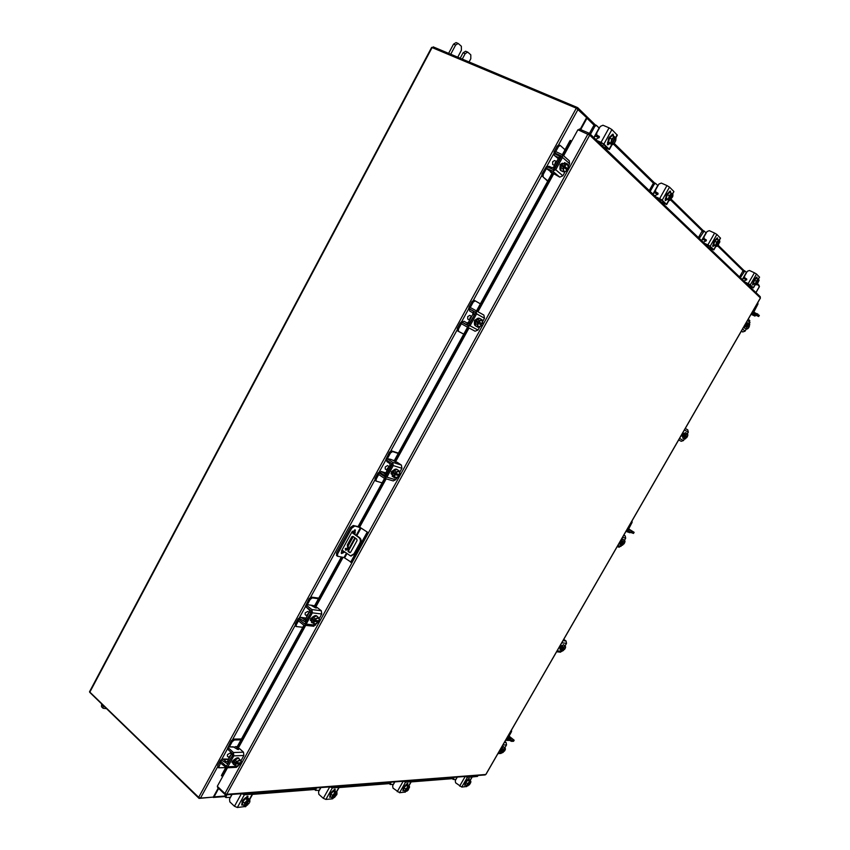 <?xml version="1.0" encoding="UTF-8"?>
<svg xmlns="http://www.w3.org/2000/svg" width="850" height="850" viewBox="0 0 850 850"><rect width="100%" height="100%" fill="white"/><g stroke="black" fill="none" stroke-linecap="round" stroke-linejoin="round"><path stroke-width="1.27" d="M336.77 555.56L336.504 553.074L350.582 527.393L353.26 525.513L360.421 527.691L367.997 532.536L359.306 526.894L385.762 478.72M367.997 532.536L351.539 562.445L344.027 557.547L346.354 553.297M353.26 525.513L359.306 526.894M354.376 526.309L351.698 528.201L337.609 553.892L337.546 556.24L344.027 557.547M367.083 532.334L350.614 562.275M353.536 533.322L354.684 529.837M341.158 552.936L343.623 551.268M354.652 534.129L355.396 530.017L351.836 532.132L341.626 550.747L341.541 553.573L344.728 552.086M345.939 549.992L346.662 548.675M348.149 545.966L353.292 536.616M346.619 549.759L346.088 548.239L345.228 548.739L345.769 550.269L346.619 549.759M346.481 548.431L346.109 550.226M354.408 531.686L352.442 531.25M341.998 550.077L350.519 555.9L353.929 553.881L359.794 543.203C360.814 540.919 360.527 539.059 358.934 537.604L351.709 532.376M351.858 532.111L359.678 537.763C361.271 539.219 361.558 541.078 360.538 543.362L359.794 543.203M354.216 532.089L352.155 531.633M353.929 553.881L354.673 554.03L360.538 543.362M348.118 551.48L347.299 544.977L351.804 536.775L352.984 536.392L356.841 539.187L357.053 540.579L350.689 552.139L349.52 552.511L348.118 551.48L348.872 551.629L348.054 545.126L352.548 536.934L351.804 536.775M350.189 552.606L348.872 551.629M353.079 536.467L352.548 536.934M354.673 554.03L350.869 555.974M347.299 544.977L348.054 545.126M231.126 754.683L229.096 756.883L228.746 759.018M222.594 759.018L228.703 759.093M240.986 739.851L234.377 739.989L232.231 741.646L231.264 740.764L227.991 747.437M231.636 752.824L231.54 754.194L232.507 755.087L232.879 754.035M229.351 746.906L234.515 747.107M232.231 741.646L229.394 746.821M231.264 740.764L233.41 739.107L234.377 739.989M241.474 738.947L233.41 739.107M220.522 763.013L218.577 767.784L225.516 767.614M228.554 759.358L223.784 759.549L226.174 761.749L227.375 761.696M223.784 759.549L222.232 759.029L220.543 760.325L217.717 765.478L218.684 766.371M222.317 760.58L226.95 763.534L228.841 762.291M227.524 761.515L226.174 761.749M218.099 767.04L217.717 765.478M237.278 746.597L235.216 746.661M232.358 755.097L231.381 754.205L227.428 761.419L228.395 762.312L232.794 755.076M233.357 764.416L233.282 761.239C235.227 758.423 237.033 757.35 238.701 758.019L238.914 758.296M233.219 763.343L235.036 760.038M235.142 759.932L238.223 758.189M238.329 758.189L239.594 759.347M234.483 765L233.208 763.449M233.251 761.292L234.143 759.496M231.444 754.205L230.169 753.036L227.46 754.63L227.364 756.128L228.82 757.477M233.176 763.417L236.258 766.636L233.176 763.417L234.929 765.021L235.769 763.98L234.749 763.045L235.312 762.025L236.332 762.96L236.821 761.579L235.067 759.974L233.176 763.417M235.067 759.974L236.821 761.579L240.04 759.762L238.287 758.157L235.067 759.974M221.244 760.463L220.479 762.981L226.504 767.826L227.821 766.806L233.824 755.873L233.431 752.526L243.482 752.186L243.886 755.491L240.954 760.824L240.858 762.769L241.357 761.377L240.04 759.762M239.296 762.843L240.316 763.768L236.258 766.636M235.726 765.946L235.769 763.98M237.915 765.988L235.854 766.084M236.332 762.96L238.489 760.931M240.858 762.769L234.749 763.045M235.822 763.991L240.316 763.768M238.776 760.771L240.837 760.676M240.306 763.789L236.332 767.348M232.688 763.13L232.326 761.281L234.791 759.305M237.617 749.424L238.17 748.213L239.615 748.669L243.482 752.186M233.431 752.526L228.629 748.128L227.917 749.424L232.719 753.822L232.857 754.981L226.398 766.264L221.191 761.685M227.917 749.424L227.471 748.393L228.129 747.192M238.159 748.425L238.584 749.594L237.129 749.137L233.229 746.799L228.661 746.927L228.629 748.128M220.479 762.981L220.044 761.929L220.702 760.739M232.868 762.184L231.997 762.227M455.993 779.376L457.002 777.091M454.027 777.325L453.252 779.471L455.717 779.344M452.636 778.855L452.604 777.697L453.433 778.366M465.609 784.816L465.078 784.401C464.886 782.425 465.991 780.789 468.371 779.482L469.328 780.088M465.364 784.561L465.864 782.51M465.917 782.425L467.84 780.258M467.914 780.204L469.211 779.939M465.354 784.603L466.831 785.814L465.354 784.603L465.874 782.468L467.882 780.215L469.37 781.416L467.882 780.215L469.359 780.088L470.836 781.288L470.719 782.584L469.391 784.784L467.681 785.634M467.362 783.679L470.039 781.49L467.511 785.889L466.831 785.814L467.362 783.679L465.874 782.468M470.039 781.49L469.179 780.789L470.836 781.288M467.543 785.878L467.245 784.975M467.978 785.836L470.475 781.458M467.288 784.784L468.435 782.786M468.616 782.584L470.029 781.532M470.475 781.501L470.762 782.393M465.779 784.954L464.716 785.368L464.908 784.146M469.954 780.576L472.047 776.942L467.383 777.304L461.773 787.079L455.611 782.808L455.249 780.661L457.311 777.07M472.047 776.942L471.761 775.954M471.197 776.008L465.97 776.401M465.407 776.454L467.383 777.304M467.298 779.981L469.232 778.441L468.987 779.758M466.714 786.505L461.773 787.079M461.486 776.751L460.711 776.804M468.382 778.674L467.851 779.641M230.446 797.374L231.763 794.442M226.706 794.835L225.845 797.534L230.148 797.364M225.377 796.779L225.027 795.303L225.962 796.195M225.335 794.739L225.027 795.303M242.388 803.983L242.101 803.803C241.644 801.157 243.153 799.064 246.649 797.544L247.775 798.086M242.505 804.174L242.824 801.539M242.887 801.423L245.607 798.575M245.714 798.511L248.115 798.32M242.505 804.238L244.194 805.821L244.566 804.504L244.524 803.08L242.824 801.486L242.505 804.238L244.194 805.821M244.524 803.08L247.361 800.105L248.413 800.19L247.424 799.276L249.857 799.893L248.157 798.309L245.661 798.522L242.824 801.486M247.669 804.897L245.99 805.843L249.071 803.356M248.413 800.19L245.289 805.885L244.194 805.832M247.361 800.105L245.661 798.522L247.361 800.105M249.677 802.304L249.857 799.893M249.868 801.571L249.592 802.432M245.289 805.885L244.534 804.759M246.032 805.821L249.156 800.137M244.566 804.504L246.001 801.901M246.256 801.635L248.413 800.254M249.146 800.19L249.9 801.327M243.249 804.939L241.846 805.12L241.952 803.622M249.369 799.436L252.28 794.166L244.375 794.782L237.352 807.489L234.462 806.268L229.829 801.879L229.5 799.085L232.082 794.421M252.28 794.166L252.397 792.848M251.451 792.923L242.59 793.602M241.634 793.677L244.375 794.782M244.938 798.224L247.956 796.259L247.743 797.959M245.873 806.438L237.352 807.489M237.001 794.038L236.087 794.112M242.346 804.036L241.687 804.334M247.18 796.153L246.542 797.555M578.691 130.103L579.286 129.009L589.284 133.312L588.657 134.449M225.569 793.964L225.197 794.633L226.716 794.293L224.931 793.518L217.303 786.303L227.481 767.784M563.614 155.805L577.915 129.763L589.688 135.15L589.284 133.312M485.934 774.265L485.053 774.934M225.197 794.633L217.579 787.429L217.898 786.866M760.219 296.692L760.325 298.042M571.646 141.174L570.562 142.237L569.457 141.621L570.254 140.356L571.338 140.972L563.359 155.571L571.37 140.983L570.254 140.356M221.468 775.593L221.808 774.764L222.849 775.349L222.817 776.273M221.808 774.764L225.686 767.709M236.3 748.383L303.949 625.164M314.022 606.826L341.36 557.037M358.073 526.607L384.561 478.359M394.049 461.072L467.564 327.197M476.489 310.93L552.277 172.901M546.529 168.311L545.594 168.056L546.391 166.6L547.326 166.855L546.529 168.311L552.628 171.116L555.751 169.745L562.519 157.431L562.328 154.668L569.457 141.621M222.849 775.349L226.992 767.805M237.203 749.201L305.235 625.345M314.989 607.58L342.614 557.271M395.08 461.763L468.658 327.781M477.572 311.546L553.424 173.432M563.274 155.508L570.562 142.237M580.157 129.381L586.628 117.619L576.311 108.173L431.641 47.388L89.516 691.773L198.677 797.332L576.311 108.173M198.677 797.332L200.494 798.097L213.276 797.098L218.248 788.056M470.071 780.672L472.26 776.857L477.477 776.422L478.114 775.466M755.969 292.634L759.454 286.588L757.138 284.293M752.006 287.406L751.474 288.331M751.729 287.268L751.241 288.118M580.699 129.614L586.957 118.235L586.383 116.354M586.022 117.024L586.447 116.238L577.649 107.621L577.118 108.588M757.573 283.847L759.146 285.388L758.827 285.94M432.724 47.717L433.181 46.867L577.649 107.621M212.468 797.162L214.03 796.875L218.652 788.449M476.584 776.496L472.196 776.974M212.373 797.173L199.059 798.405L90.164 692.761M199.378 797.821L199.059 798.405M743.219 278.205L746.587 279.894M754.418 272.786L756.5 274.04L750.284 284.846L748.202 283.603L754.418 272.786L749.456 270.481L747.352 271.267L744.558 276.144L744.674 277.854L746.64 278.928L746.693 279.746L743.569 278.237L742.284 279.554M742.815 278.63L746.385 272.404L744.866 270.927L740.361 277.706M743.707 271.862L742.698 271.394L739.543 276.919M742.698 271.394L743.856 270.459L744.781 270.906M753.599 283.836L753.291 283.688C753.058 280.936 754.077 279.055 756.341 278.035L756.489 278.141M756.372 278.279L757.18 278.651M754.471 284.027L753.567 283.146M753.567 283.071L754.449 280.288M754.513 280.192L756.309 278.311M755.692 278.088L756.989 277.058L757.053 278.428M754.471 280.234L756.277 281.074L758.147 279.108L756.341 278.269L754.471 280.234L753.546 283.135L756.287 284.888L753.546 283.135M756.341 278.269L758.668 279.522L755.862 284.389M758.614 279.639L759.018 280.712M757.339 284.091L759.082 280.128M757.021 284.389L756.287 284.888M756.277 281.074L755.352 283.974L753.546 283.124M757.499 280.096L758.657 279.565M756.054 282.487L757.329 280.277M758.944 279.799L759.039 280.436M756.149 284.654L758.944 279.841M757.063 284.346L756.181 284.633M755.905 284.357L755.969 282.752M756.192 277.429L756.043 277.993M745.259 282.391L748.574 283.942L747.66 284.686M746.693 279.746L743.867 281.063M746.757 279.108L744.77 277.95M748.68 285.664L752.059 287.045M750.284 284.846L753.302 287.746L755.225 284.389M748.202 283.603L744.898 282.041M748.574 283.942L751.974 287.204M755.363 284.453L753.398 287.884L749.031 286.004M753.929 284.017L752.675 284.962L753.047 282.699M756.5 274.04L759.549 277.174M753.015 283.401L752.473 284.134M594.989 135.83L598.984 137.817M599.207 137.572L595.51 135.851L593.831 137.583M599.898 143.384L600.429 142.417M594.511 136.34L599.112 127.989L596.381 125.364L594.766 126.501L590.442 134.343M594.766 126.501L593.534 125.97L589.443 133.397M593.534 125.97L595.159 124.844L596.169 125.322M600.886 144.33L601.641 142.938L600.344 142.577M609.163 143.459L608.472 143.14C607.591 139.145 608.844 136.584 612.234 135.447L612.531 135.639M612.223 135.649L613.392 136.149M610.173 143.724L608.589 142.184M608.568 142.067L609.503 138.157M609.577 138.019L612.106 135.671M608.292 142.917L607.41 142.736M612.159 135.628L609.524 138.072L608.547 142.141L610.204 143.756L612.425 144.712L608.547 142.152L610.768 143.097L611.745 139.028L614.38 136.574L612.159 135.628L615.188 137.296L611.575 143.767M609.524 138.072L611.745 139.028M615.092 137.477L616.027 138.199L615.74 140.526L614.539 143.012L612.425 144.712M613.434 137.796L615.188 137.296M611.554 140.994L613.201 138.019M615.676 137.732L615.825 140.165M612.074 144.245L615.676 137.785M615.74 140.526L614.104 143.491M613.87 143.703L612.117 144.213M611.628 143.735L611.469 141.355M612.372 134.289L612.361 135.501M611.32 135.426L613.148 134.183L613.551 136.212M603.787 144.638L602.342 145.722M609.067 127.829L611.915 129.582L603.893 144.086L601.046 142.343L609.067 127.829L602.958 125.237L600.312 126.416L596.7 132.951L596.806 135.171L599.218 136.404L599.271 137.466L595.722 139.389M603.574 146.901L608.016 148.739L602.661 143.554L597.603 141.185M599.399 136.754L596.934 135.288M603.893 144.086L609.163 149.154L611.777 144.436M601.046 142.343L596.966 140.579M612.106 144.574L609.386 149.494L604.201 147.496M609.577 143.692L607.761 144.904L607.909 141.599M611.915 129.582L617.312 135.182M608.409 143.066L607.304 144.277M557.133 160.735L555.209 162.669L554.455 165.612M558.216 158.769L553.754 166.887L554.997 167.45L559.459 159.322L554.466 155.518M565.016 149.706L560.203 145.446L558.482 146.604L557.239 146.062L554.051 151.874L554.306 155.38L558.365 158.801M558.365 157.516L554.901 155.784M557.961 157.165L558.344 158.822M559.459 159.322L559.332 156.092L555.486 154.201M558.482 146.604L555.741 151.597M557.239 146.062L558.96 144.893L560.012 145.393M546.327 168.757L543.224 174.431L543.118 177.002L547.878 180.912M550.449 171.987L552.032 173.357M543.118 177.002L547.719 181.209M546.614 166.579L549.111 166.345L552.16 167.737L553.871 166.982L555.305 167.726M546.284 166.791L542.003 173.867L543.224 174.431M552.755 169.341L554.997 167.45M541.896 176.428L542.003 173.867M561.213 170.786L560.883 170.691C559.597 169.692 559.587 167.822 560.862 165.091L564.782 162.828M560.724 167.439L562.764 163.721M562.87 163.636L565.42 163.104M561.213 170.765L560.692 167.588M560.023 167.365L561.436 164.188M556.24 161.319L554.487 160.533L552.67 161.744L552.702 164.539L554.455 165.336M560.681 167.514L561.223 170.829L563.444 171.849L562.912 168.544L560.681 167.524L562.912 168.534L563.89 167.28L562.594 166.685L563.231 165.538L564.528 166.122L565.048 164.656L562.806 163.646L560.681 167.514M562.817 163.646L565.048 164.656L567.704 164.103L565.473 163.094L562.817 163.646M569.245 160.778L569.564 163.614L568.161 167.641L567.704 164.103M568.161 167.641L567.715 168.884L566.408 168.3L565.983 169.076M563.412 170.159L563.943 167.312L567.077 170.021L566.1 171.286L563.444 171.849M564.91 171.711L563.454 170.468M564.528 166.122L566.514 164.518M568.087 167.779L567.715 168.874L564.57 166.154M563.231 165.538L566.408 168.3M566.759 164.475L568.193 165.729M567.077 170.021L565.144 171.657L562.859 175.801L559.768 177.14L554.593 174.154M559.991 167.514L560.182 164.507L562.36 163.2M545.594 168.056L554.54 174.25M569.372 160.884L562.328 154.668L555.698 151.576L554.891 153.042L561.043 155.805L561.266 156.867L554.508 169.182L553.435 169.649L547.326 166.855M554.891 153.042L554.189 153.117M566.376 169.416L566.876 168.502M553.966 152.777L554.742 151.353L555.698 151.576M508.13 737.534L512.072 740.308L514.165 740.222L508.98 736.047M508.311 737.216L510.871 738.427L508.767 736.419M512.072 740.308L511.466 741.349L513.496 741.285L514.091 740.254M511.466 741.349L510.584 740.934L511.19 739.904M507.535 738.576L510.584 740.934M509.022 736.631L508.566 737.418M500.31 751.612L499.683 750.571M500.193 750.497L501.564 748.106M501.543 747.341L503.402 746.544L504.007 747.139M501.638 748.021L503.466 746.789M501.436 750.274L504.677 750.847L502.106 752.888L501.638 751.697L502.297 750.943L501.436 750.274L501.861 749.53L502.722 750.199L503.072 749.201L501.596 748.053L503.837 746.874M500.161 750.539L501.638 751.697L500.161 750.55L501.596 748.053L503.072 749.201L504.985 747.904L505.378 749.36M503.508 746.757L504.985 747.904M502.106 752.888L500.639 751.74M505.41 748.691L505.102 750.104L502.722 750.199M504.284 748.627L505.368 748.584M502.297 750.943L504.677 750.847M503.147 752.431L502.063 752.484M502.021 752.378L502.329 750.954M502.754 750.21L504.114 748.744M504.889 741.529L506.111 742.475L506.547 744.876L504.847 747.809M501.978 752.781L500.735 753.472M753.472 311.844L759.263 315.392M757.934 314.096L757.286 315.223L758.646 316.466L759.294 315.339M757.286 315.223L756.415 314.712L757.063 313.576M754.077 313.586L756.415 314.712M759.326 315.382L758.678 316.508L755.586 315.084M755.214 314.617L754.683 314.128M744.664 326.272L744.696 328.249L744.037 326.474M744.696 326.177L746.204 323.574M746.066 322.968L747.787 322.883M747.936 328.578L746.438 329.141L747.139 326.219L746.13 325.731L749.562 323.723L747.819 322.873L746.236 323.521L747.702 322.83M746.236 323.521L747.979 324.371L746.236 323.521L744.664 326.23L744.696 328.291L746.438 329.141M746.587 324.923L749.222 326.814L749.562 323.723M748.213 326.315L747.894 326.868M746.406 327.091L744.664 326.241L746.406 327.091M749.041 324.116L749.774 324.753M746.619 328.121L747.171 326.241L748.765 327.622L747.501 328.876M749.222 326.814L747.607 325.412M747.362 328.939L746.619 328.302M747.628 325.433L748.893 324.169M749.711 320.503L749.413 323.638M746.279 329.067L745.078 331.149L742.719 331.967L741.285 331.266M511.477 730.086L511.572 731.553L507.025 738.48L506.696 740.393L509.883 740.393M511.009 731.563L511.158 730.649M511.572 731.553L507.354 739.277M508.608 739.404L507.567 739.436M757.584 303.641L753.249 311.185L752.728 314.075L754.917 316.051L755.565 314.925L753.376 312.949L757.966 304.002L757.722 302.728M757.86 302.642L757.966 304.002M751.273 313.926L751.825 314.362L751.134 314.16M751.039 314.33L754.917 316.051M103.243 706.021L103.105 708.273L105.91 708.592M101.66 704.491L103.147 706.201M103.105 708.273L101.522 706.732L101.564 704.661M457.757 57.205L461.401 50.224L461.369 46.261L458.171 43.456L455.632 45.018L450.723 54.241M455.632 45.018L453.528 44.147L448.619 53.359M469.072 61.965L470.804 58.724L470.794 54.825L467.691 52.094L465.194 53.656L462.283 59.107M453.528 44.147L456.067 42.585L458.171 43.456M465.194 53.656L463.101 52.785L460.19 58.225M463.101 52.785L465.609 51.234L467.691 52.094M654.011 192.514L657.783 194.395M657.942 194.193L654.457 192.536L652.928 194.097M657.773 198.73L658.081 198.167M653.554 192.982L657.751 185.491L655.552 183.366L654.117 184.418L650.176 191.462M654.117 184.418L652.97 183.919L649.241 190.57M652.97 183.919L654.404 182.856L655.393 183.324M658.686 199.601L659.218 198.677M666.666 199.336L666.124 199.091C665.529 195.606 666.697 193.322 669.619 192.227L669.874 192.408M669.63 192.451L670.661 192.907L670.427 191.069L668.801 192.238M667.25 194.692L669.322 195.606L671.638 193.343L669.577 192.429L667.25 194.692L666.283 198.284L667.633 199.601L666.315 198.316M666.304 198.209L667.229 194.767M667.303 194.65L669.524 192.472M665.901 198.783L665.242 198.751M669.577 192.429L672.329 193.906L673.891 191.664M672.244 194.087L672.977 194.671L672.679 196.732L669.694 200.515L666.283 198.284L668.344 199.197L669.322 195.606M667.633 199.601L669.694 200.515M670.82 194.48L672.329 193.906M669.109 197.349L670.607 194.682M672.722 194.299L672.764 196.403M669.428 200.154L672.722 194.342M672.318 193.949L669.077 199.729L669.024 197.678M670.979 199.591L669.471 200.122M669.651 191.25L669.556 192.206M661.449 200.016L660.11 200.961M666.974 185.576L669.513 187.127L662.203 200.154L659.664 198.613L666.974 185.576L661.3 183.079L658.856 184.089L655.573 189.964L655.69 191.983L657.932 193.163L657.985 194.129L654.713 195.798M661.268 202.066L665.423 203.862L661.056 199.644L656.391 197.413M658.081 193.439L655.796 192.089M662.203 200.154L666.506 204.287L668.833 200.133M659.664 198.613L655.881 196.913M669.077 200.239L666.666 204.521L661.778 202.555M667.027 199.548L665.433 200.653L665.699 197.784M669.513 187.127L673.753 191.367M665.975 198.911L665.061 199.962M702.567 239.158L706.138 240.943M706.265 240.784L702.961 239.19L701.569 240.614M702.143 239.604L705.999 232.804L704.183 231.041L699.284 238.425M702.897 232.039L701.834 231.551L698.413 237.586M701.834 231.551L703.12 230.562L704.076 231.019M706.361 245.193L706.722 244.566M713.968 245.321L713.575 245.14C713.182 242.059 714.266 239.998 716.837 238.946L717.028 239.073M716.847 239.179L717.761 239.594M714.893 245.544L716.826 246.447L713.787 244.471L715.711 245.352L716.667 242.144L718.739 240.04L716.816 239.158L714.744 241.262L713.787 244.471M713.809 244.407L714.722 241.326M714.776 241.219L716.773 239.201M714.744 241.262L716.667 242.144M716.816 239.158L719.334 240.518L716.306 245.831M719.27 240.667L719.748 242.197M717.984 245.586L719.822 241.538M719.663 240.837L716.678 246.128L717.867 245.692L716.837 246.447M718.016 241.092L719.323 240.561M716.454 243.706L717.825 241.283M719.653 240.89L719.791 241.751M716.348 245.799L716.359 243.992M716.773 238.149L716.635 238.893M716.104 238.988L717.549 237.883L717.676 239.445M708.953 245.661L707.742 246.511M714.595 233.07L716.879 234.451L710.164 246.266L707.88 244.885L714.595 233.07L709.293 230.669L707.03 231.551L704.013 236.874L704.129 238.733L706.222 239.859L706.276 240.752L703.247 242.218M708.815 247.541L712.714 249.273L709.091 245.778L704.767 243.674M706.361 240.083L704.236 238.829M710.164 246.266L713.734 249.698L715.838 245.99M707.88 244.885L704.342 243.259M716.019 246.075L713.851 249.879L709.24 247.945M713.756 245.268L714.319 245.523L712.916 246.542L713.246 244.003M716.879 234.451L720.503 238.191M713.373 244.832L712.629 245.788M319.398 790.277L320.588 787.599M316.423 787.918L315.594 790.415L319.111 790.256M315.042 789.714L314.829 788.354L315.733 789.161M330.342 796.322L330.055 796.163C329.704 793.783 331.043 791.871 334.082 790.426L334.953 790.872M330.055 796.163L330.809 794.038M330.873 793.932L333.264 791.35M333.359 791.297L335.336 791.127M330.395 796.492L332.021 797.927L330.395 796.492L330.82 793.985L333.317 791.297L334.942 792.731L333.317 791.297L335.378 791.127L337.004 792.561L336.674 794.878M334.475 797.481L336.876 794.378M332.446 795.419L334.942 792.731L335.835 792.816L332.945 797.991L332.021 797.938L332.446 795.419L330.82 793.985M335.835 792.816L334.889 791.987L337.004 792.561M332.881 798.596L332.392 796.949M333.561 797.938L336.451 792.763M332.435 796.726L333.763 794.357M333.986 794.123L335.835 792.869M336.441 792.816L336.993 793.857M331.022 797.045L329.747 797.343L329.885 795.94M336.324 791.966L338.906 787.376L332.371 787.886L325.89 799.436L323.319 798.32L318.877 794.357L318.538 791.817L320.907 787.578M338.906 787.376L338.831 786.197M338.056 786.261L330.735 786.824M329.938 786.877L332.371 787.886M332.647 791.031L335.197 789.214L334.974 790.787M332.456 798.841L325.89 799.436M325.561 787.217L324.711 787.281M334.411 789.225L333.806 790.468M393.433 784.369L394.527 781.904M391.032 782.181L390.224 784.486L393.146 784.338M389.629 783.827L389.534 782.574L390.384 783.307M403.697 790.181L403.24 789.788C402.985 787.631 404.196 785.867 406.863 784.497L407.957 785.145M403.559 790.001L404.026 787.791M404.079 787.695L406.215 785.336M406.3 785.283L407.841 785.018M403.548 790.054L405.099 791.361L403.548 790.054L404.037 787.748L406.257 785.283L407.809 786.59L408.584 786.675L408.191 785.878L409.541 786.452L407.989 785.145L406.257 785.283L407.809 786.601L406.969 787.865L405.588 789.055L404.037 787.748M406.831 791.212L408.223 790.022L409.541 786.452M409.094 786.633L406.066 791.127M408.584 786.675L405.907 791.424L405.099 791.361L405.588 789.055M405.907 791.424L405.493 790.468M405.535 790.256L406.767 788.088M406.969 787.865L408.574 786.728M409.094 786.686L409.487 787.653M404.069 790.489L402.911 790.851L403.07 789.544M408.744 785.782L411.049 781.724L405.567 782.149L399.553 792.731L392.987 788.099L392.636 785.772L394.846 781.883M411.049 781.724L410.848 780.651M410.189 780.704L404.047 781.171M403.389 781.224L405.567 782.149M405.631 785.039L407.841 783.371L407.607 784.816M405.386 792.051L399.553 792.731M399.245 781.543L398.438 781.607M407.022 783.487L406.459 784.593M471.962 315.913L470.007 317.921L469.359 320.652M480.388 303.843L475.192 300.858L473.237 302.079L472.079 301.431L468.977 307.084L469.731 311.079L472.685 312.726L469.731 311.079L472.611 312.683L472.94 314.415L474.109 315.063L473.397 311.27L468.647 308.433L469.413 307.02L470.231 307.466L469.455 308.879L475.235 312.088L475.437 313.183L468.881 325.125L467.872 325.529L462.103 322.277L461.337 323.691L467.128 326.963L470.05 325.784L476.616 313.831L476.021 310.675L470.231 307.466M473.237 302.079L470.273 307.487M472.079 301.431L474.024 300.209L475.171 300.836M461.38 323.712L458.437 329.067L458.447 331.351L463.76 334.124M458.426 331.341L457.3 330.692L457.289 328.408L460.371 322.788L464.079 321.3L466.99 322.936M462.676 322.596L466.257 324.371L470.007 323.074M468.616 322.299L467.001 322.947M475.192 300.858L474.024 300.209M473.981 314.999L472.823 314.351L468.488 322.235L469.657 322.883L474.332 315.191M475.575 325.826L475.246 325.688C474.141 324.785 474.151 323.181 475.256 320.864C476.627 318.676 477.987 317.815 479.347 318.272L479.634 318.484M475.139 323.159L477.126 319.547M477.222 319.451L479.931 318.601L479.347 318.272M475.246 325.688L475.841 326.028L475.118 323.297M474.64 322.373L476.223 319.504M471.389 316.264L469.763 315.35L467.712 316.636L467.723 319.037L469.349 319.961M475.097 323.234L475.851 326.081L477.955 327.261L477.201 324.413L475.097 323.234L477.201 324.413L478.146 323.212L476.924 322.522L477.541 321.406L478.763 322.097L479.272 320.652L477.169 319.473L475.097 323.234M477.169 319.473L479.272 320.652L482.088 319.749L479.984 318.58L477.169 319.473M476.032 310.675L483.894 315.106L484.489 318.229L482.726 321.438L482.481 323.648L482.088 319.749M482.481 323.648L478.805 322.118L480.792 320.376M481.089 323.372L480.484 324.477L481.429 325.55L477.955 327.261M477.785 325.848L478.146 323.212M479.474 326.984L477.849 326.103M480.484 324.477L476.924 322.522M478.189 323.234L481.706 325.157L479.729 326.899M481.047 320.291L482.662 321.183M474.374 323.085L474.502 320.45L476.765 318.973M461.337 323.691L460.541 323.223L461.306 321.81L462.772 322.596M461.306 321.81L462.103 322.277M468.265 325.592L465.248 323.914M472.547 310.622L475.373 312.194M469.455 308.879L468.647 308.433M470.05 325.784L477.987 330.055L479.719 326.91M480.919 324.721L481.525 323.616M477.987 330.055L475.076 331.213L467.149 326.974L475.076 331.213M476.021 310.675L483.894 315.106M389.3 466.501L387.324 468.584L386.782 471.102M381.172 471.484L385.794 472.887M398.236 453.454L392.551 451.562L390.522 452.944L389.428 452.221L385.974 459.234M385.974 459.659L387.09 461.784L389.799 463.59L390.086 465.364L391.181 466.098L391.425 463.346M390.522 452.944L387.579 458.309M389.428 452.221L391.457 450.84L392.551 451.562M398.406 453.146L391.457 450.84M378.707 474.491L376.157 479.145L376.125 481.1L382.096 482.853M385.751 472.972L386.846 473.716L391.043 466.055L389.948 465.322L385.751 472.972L381.639 471.718L384.859 473.705M381.639 471.718L378.069 472.951L375.073 478.401L376.157 479.145M380.662 472.972L384.232 475.203L387.228 473.822M385.868 473.046L384.338 473.546M375.976 480.962L375.041 480.356L375.073 478.401M394.315 460.604L392.339 460.02M392.434 476.308L392.201 472.026C393.752 469.625 395.271 468.701 396.759 469.264L394.071 470.677L392.062 474.321L393.019 476.744L394.995 478.072L394.039 475.66L392.062 474.332L392.998 476.691M392.105 474.247L394.028 470.751M394.124 470.645L396.971 469.476M391.797 472.908L393.635 470.178M389.098 466.629L387.536 465.577L385.263 466.947L385.231 469.009L386.782 470.05M394.071 470.677L396.047 472.005L394.06 470.677M392.062 474.321L394.039 475.66L394.953 474.513L393.794 473.737L394.389 472.653L395.547 473.429L396.047 472.005L399.011 470.783L397.024 469.455M379.121 472.462L378.664 474.47L384.072 478.136L386.899 477.179L393.274 465.577L392.743 462.347L401.391 465.088L401.922 468.286L399.744 472.239L399.447 474.619L399.946 473.206L399.011 470.783M398.098 474.215L397.704 474.927L398.852 475.703L398.044 476.733L394.995 478.072M394.697 476.914L394.953 474.513M396.567 477.658L394.783 477.126M399.447 474.619L395.59 473.45L397.619 471.601M397.704 474.927L393.794 473.737M394.995 474.534L398.852 475.703L395.601 479.761L393.178 480.909M397.885 471.484L399.659 472.037M391.478 474.172L391.372 471.771L393.709 470.114M395.484 461.996L397.024 462.188L401.391 465.088M392.743 462.347L387.303 458.713L386.548 460.094L391.988 463.728L392.169 464.833L385.804 476.436L384.827 476.765L379.419 473.099M386.548 460.094L385.868 459.436L386.601 458.097M398.119 475.203L398.576 474.364M395.686 461.646L390.926 459.382L387.303 458.713M378.664 474.47L377.995 473.79L378.728 472.462M391.542 473.79L391.011 473.62M309.049 612.701L307.052 614.847L306.606 617.164M300.688 617.334L306.106 618.077M318.463 598.729L312.301 597.89L310.218 599.409L309.188 598.612L305.83 605.444M306 606.836L309.4 610.098L309.644 611.904L310.675 612.722L311.111 610.852M310.218 599.409L307.307 604.722M309.188 598.612L311.27 597.082L312.301 597.89M318.803 598.124L311.27 597.082M298.446 620.872L296.267 624.856L296.193 626.524L302.781 627.289M306.011 618.247L301.559 617.748L305.022 619.862M301.559 617.748L300.369 617.291L298.148 618.736L295.248 624.038L296.267 624.856M300.241 618.853L304.513 621.52L306.871 620.181M305.533 619.395L304.087 619.767M295.513 625.834L295.248 624.038M314.649 605.678L312.216 605.625M310.537 612.701L309.506 611.883L305.426 619.31L306.457 620.128L310.951 612.754M311.716 622.444L311.578 618.758C313.321 616.144 314.989 615.156 316.582 615.793L316.816 616.048M311.493 620.925L313.353 617.525M313.459 617.419L316.434 615.963M316.551 615.974L317.496 616.718M312.577 622.965L311.472 621.042M311.366 619.183L312.736 616.866M309.134 612.553L307.711 611.426L305.203 612.893L305.139 614.646L306.638 615.836M311.451 620.999L314.457 624.474L311.451 620.999L313.31 622.476L314.192 621.382L313.108 620.521L313.682 619.469L314.766 620.33L315.254 618.928L313.395 617.451L311.451 620.999M313.395 617.451L315.265 618.928L318.357 617.398L316.498 615.931L313.395 617.451M299.03 618.577L298.414 620.84L303.493 624.909L304.459 625.26L306.191 624.123L312.375 612.861L311.908 609.577L321.279 610.736L321.746 613.987L319.186 618.651L318.994 620.808L319.494 619.406L318.357 617.398M317.528 620.649L318.421 621.849L314.457 624.474M314.043 623.549L314.192 621.382M316.072 623.942L314.149 623.73M314.766 620.33L316.88 618.396M318.994 620.808L314.819 620.341M317.337 620.989L313.108 620.521M314.234 621.393L318.421 621.849M317.156 618.258L319.079 618.481M318.41 621.86L313.639 626.227M310.909 620.776L310.675 618.662L313.076 616.834M315.392 607.824L315.754 606.964L317.178 607.516L321.279 610.736M311.908 609.577L306.797 605.551L306.064 606.889L311.174 610.916L311.334 612.043L305.15 623.305L304.226 623.571L299.136 619.512M306.064 606.889L305.501 606.039L306.202 604.775M317.73 621.297L318.049 620.702M315.775 607.123L316.328 608.069L314.904 607.516L310.919 605.189L306.659 604.648L306.797 605.551M298.414 620.84L297.861 619.979L298.552 618.715M311.026 620.086L310.303 620.011M631.996 520.923L632.124 522.357L627.491 529.412L627.13 531.803L629.956 532.737L630.349 532.058M631.656 522.197L631.794 521.284M632.124 522.357L627.757 530.708M628.724 531.048L627.831 530.761M628.171 529.242L634.132 532.334L628.447 528.753M628.224 529.136L630.774 530.485L628.373 528.87M632.368 531.771L631.741 532.844L633.452 533.407L634.068 532.323M631.741 532.844L630.87 532.387L631.497 531.303M627.683 530.4L630.87 532.387M620.064 544.489L619.257 543.044M619.969 544.446L619.809 542.948L620.075 544.521L621.669 545.53L621.403 543.926L619.809 542.916L621.414 543.926L622.104 543.118L621.169 542.534L621.616 541.758L622.551 542.342L622.912 541.322L621.308 540.313L619.809 542.916M619.841 542.863L621.276 540.366M621.191 539.676L622.689 539.112L621.308 540.313L622.912 541.322L624.665 540.334L624.952 541.832M621.339 540.292L623.029 539.346L624.665 540.334M623.475 542.64L624.123 543.734L621.669 545.53M624.984 541.322L624.559 542.969L622.551 542.342L623.889 540.993M624.049 540.898L624.963 541.184M622.104 543.118L624.123 543.734M623.188 543.15L621.169 542.534M622.646 545.19L621.732 544.914M621.711 544.776L622.126 543.129M623.857 535.054L625.196 535.883L625.696 538.22L624.527 540.249M621.531 545.445L619.066 547.188M560.756 649.931L560.097 649.538L560.511 646.956L563.454 644.661L564.018 645.107M560.543 649.857L560.394 648.593M560.416 648.518L561.829 646.074M561.893 646L563.656 644.895M560.107 647.796L560.246 646.457M560.384 648.571L560.756 649.963L562.296 651.047L561.924 649.655L560.384 648.571L561.924 649.655L562.604 648.869L561.701 648.242L562.137 647.477L563.04 648.114L563.391 647.105L561.85 646.021L560.384 648.561M565.229 645.957L563.688 644.874L561.85 646.021L563.401 647.105L565.229 645.957L565.579 647.413M564.049 648.231L564.804 649.124L562.296 651.047M565.601 646.839L565.239 648.369L563.04 648.114M564.57 646.595L565.569 646.712M562.604 648.869L564.804 649.124M563.911 648.486L561.701 648.242M563.306 650.643L562.296 650.537M562.264 650.409L562.636 648.879M563.072 648.125L564.411 646.701M559.916 648.401L561.542 645.564M563.741 639.381L566.058 640.996L566.525 643.365L565.091 645.851M562.148 650.941L560.331 652.162M682.699 436.411L682.837 438.164L682.837 434.701L685.398 432.639L685.865 432.905L684.261 433.702L682.699 436.369L682.847 438.196L684.516 439.131L684.367 437.314L682.699 436.379L684.367 437.304L685.079 436.475L684.101 435.922L684.558 435.136L685.536 435.678L685.897 434.647L684.229 433.712L685.897 434.647L687.576 433.819L687.809 435.328M682.731 436.316L684.197 433.766M682.21 436.135L682.412 434.456L683.782 433.415M687.576 433.819L685.907 432.894L684.229 433.712M686.375 436.146L685.929 436.921L686.896 437.463L684.516 439.131M687.841 434.924L687.352 436.677L685.536 435.678M687.002 434.308L687.831 434.764M684.622 438.249L685.111 436.486L686.896 437.463M685.929 436.921L684.101 435.922M685.461 438.855L684.633 438.409M685.567 435.699L686.853 434.382M682.051 436.199L683.867 433.319M687.778 429.888L685.27 428.474L687.778 429.888L688.309 432.193L687.416 433.734M684.356 439.046L683.485 440.555L681.232 441.299L678.672 439.928L681.232 441.299M336.504 553.074L337.609 553.892M351.698 528.201L350.582 527.393M361.038 527.999L356.809 535.691M355.438 538.178L348.712 550.407M346.906 553.701L344.632 557.844M348.574 549.259L354.886 537.774M356.246 535.288L360.421 527.691M354.206 532.1L355.321 532.908M358.934 537.604L359.678 537.763M349.52 552.511L350.104 552.628M225.962 766.116L226.727 766.084M227.821 766.806L236.013 766.413M237.097 766.36L237.926 766.317M243.886 755.491L233.824 755.873M232.688 763.077L231.986 762.439M466.469 786.654L466.937 785.836M459.659 786.122L465.205 776.464M469.009 779.726L468.191 779.057M245.31 806.767L245.873 805.736M234.462 806.268L241.4 793.698M247.817 797.831L246.872 796.949M760.378 297.946L589.688 135.15L226.716 794.293L485.807 774.488L760.378 297.946M224.931 793.518L587.913 134.088M238.266 748.149L305.692 625.398M315.828 606.932L343.06 557.356M359.72 527.021L386.187 478.837M395.696 461.529L469.041 327.983M477.955 311.759L553.584 174.08M553.52 173.474L477.668 311.599L553.52 173.474M468.743 327.834L395.165 461.816L468.743 327.834M385.858 478.741L359.401 526.915L385.858 478.741M342.72 557.292L315.074 607.644L342.72 557.292M305.341 625.356L237.288 749.264L305.341 625.356M227.109 767.794L222.509 776.178L227.109 767.794M200.494 798.097L217.6 766.881M221.861 759.124L227.471 748.871M232.719 739.319L295.067 625.579M299.519 617.451L305.575 606.411M310.611 597.21L374.818 480.091M379.483 471.58L385.985 459.733M390.83 450.882L456.96 330.257M461.848 321.332L468.541 309.124M473.461 300.156L541.588 175.865M546.72 166.515L553.616 153.935M558.599 144.851L578.096 109.278M759.401 286.503L755.905 292.57M478.019 775.476L477.477 776.422M89.728 692.336L432.151 47.472M743.123 270.821L717.623 245.905M702.291 230.924L670.565 199.931M653.469 183.228L613.403 144.086M594.097 125.216L586.957 118.235M214.03 796.875L224.761 796.036M252.843 793.847L314.574 789.023M339.331 787.089L389.279 783.19M411.379 781.469L452.37 778.26M744.876 278.056L744.494 278.736M758.232 279.172L759.475 277.015M597.274 135.618L596.774 136.531M615.528 137.668L617.121 134.778M597.295 135.511L597.922 136.127M555.751 169.745L562.859 175.801M569.564 163.614L562.519 157.431M559.768 177.14L552.628 171.116M509.873 738.257L510.255 737.588M506.547 744.876L502.881 745.004M498.334 752.898L501.914 752.728M504.305 742.539L506.111 742.475M750.008 322.596L747.532 320.418M742.571 329.024L745.078 331.149M742.719 331.967L741.476 330.926M751.517 313.491L752.728 314.075M656.03 192.323L655.573 193.141M704.395 238.988L703.97 239.732M719.079 240.306L720.407 237.979M323.319 798.32L329.726 786.898M335.027 790.691L334.124 789.894M405.067 792.232L405.535 791.424M397.237 791.711L403.176 781.235M407.639 784.741L406.778 784.019M457.289 328.408L458.437 329.067M468.435 325.539L466.289 324.381L468.435 325.539M473.408 311.281L475.533 312.471L473.397 311.27M484.489 318.229L476.616 313.831M386.899 477.179L395.601 479.761M401.922 468.286L393.274 465.577M311.132 605.232L312.726 605.434M304.226 623.571L304.821 623.634M306.191 624.123L315.616 625.133M321.746 613.987L312.375 612.861M310.919 620.744L310.356 620.309M626.11 531.154L627.056 531.739M625.696 538.22L622.593 537.242M617.854 545.477L620.968 546.412M623.666 535.394L625.196 535.883M566.525 643.365L561.776 642.791M557.122 650.877L561.893 651.387M563.029 640.624L566.058 640.996M688.309 432.193L684.388 429.994M679.532 438.43L683.485 440.555M337.546 556.24L336.441 555.411M351.263 556.049L350.519 555.9M217.621 766.891L218.577 767.784M226.95 763.534L228.183 763.481M238.138 748.266L237.511 749.403M236.619 767.327L226.504 767.826M452.434 778.802L453.252 779.471M467.086 785.857L466.682 786.558M224.91 796.652L225.845 797.534M252.779 793.953L249.613 799.669M246.234 805.789L245.809 806.554M485.201 774.924L225.972 794.888M760.431 298.031L485.924 774.435M589.624 133.556L760.282 296.756M221.383 775.678L222.413 776.263M743.941 270.491L718.239 245.321M703.205 230.605L671.256 199.304M654.521 182.909L614.189 143.406M595.298 124.907L586.883 116.662M213.286 797.459L224.836 796.556M252.546 794.378L314.606 789.501M339.076 787.567L389.279 783.626M411.156 781.904L452.349 778.664M743.856 270.459L744.866 270.927M756.341 278.035L756.872 278.279M759.56 277.153L758.349 279.257M595.159 124.844L596.381 125.364M608.823 143.374L609.471 143.65M612.234 135.447L612.882 135.734M617.334 135.129L615.814 137.891M558.96 144.893L560.203 145.446M560.926 157.494L559.332 156.092M564.485 162.637L565.133 162.934M560.883 170.691L561.542 170.988M514.165 740.222L513.57 741.253M500.979 753.461L497.93 753.61M748.234 319.207L749.806 320.599M506.696 740.393L505.899 739.776M754.981 316.136L755.629 315.01M654.404 182.856L655.552 183.366M666.368 199.261L666.974 199.527M669.619 192.227L670.225 192.493M673.912 191.622L672.477 194.183M703.12 230.562L704.183 231.041M716.837 238.946L717.4 239.201M720.524 238.159L719.227 240.433M314.691 789.618L315.594 790.415M339.267 787.227L336.515 792.126M333.328 797.789L332.828 798.681M389.374 783.753L390.224 784.486M411.326 781.607L408.882 785.899M405.737 791.435L405.344 792.115M457.3 330.692L458.447 331.351M375.041 480.356L376.125 481.1M384.232 475.203L386.155 475.777M396.759 469.264L397.332 469.646M392.116 476.149L392.689 476.542M393.337 480.951L384.625 478.38M295.184 625.706L296.193 626.524M304.513 621.52L306.043 621.69M316.582 615.793L317.124 616.218M311.419 622.274L311.961 622.71M315.733 606.996L315.297 607.782M313.894 626.259L304.459 625.26M627.13 531.803L626.099 531.165M630.062 532.759L630.424 532.111M634.132 532.334L633.516 533.418M619.204 547.219L617.185 546.624M560.543 652.184L556.601 651.769"/></g></svg>
